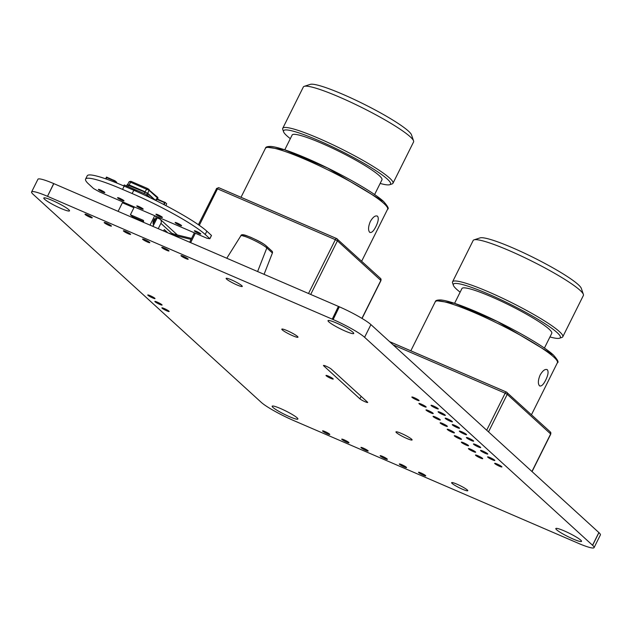 <?xml version="1.0" encoding="UTF-8"?>
<svg xmlns="http://www.w3.org/2000/svg" width="632" height="632" viewBox="0 0 632 632"><rect width="100%" height="100%" fill="white"/><g stroke="black" fill="none" stroke-linecap="round" stroke-linejoin="round"><path stroke-width="0.95" d="M333.127 319.539L339.329 306.797L53.696 183.572A28.1 3.523 -153.5 0 0 37.928 179.259L31.6 191.954A28.1 3.523 -153.5 0 0 33.109 194.293L261.316 402.41A28.1 3.523 -153.5 0 0 293.667 420.549L580.216 544.113A28.1 3.523 -153.5 0 0 594.072 547.62A28.1 3.523 -153.5 0 0 592.603 545.313L364.593 337.291A28.092 3.523 -153.5 0 0 333.127 319.539L339.329 306.797M333.001 319.484L332.242 319.152L338.562 306.465M332.242 319.152L338.42 306.402M332.092 319.089L47.495 196.315L53.823 183.62M47.495 196.315L53.696 183.572M47.368 196.26A28.1 3.523 -153.5 0 0 31.6 191.954M594.072 547.62L600.4 534.933A28.1 3.523 -153.5 0 0 598.938 532.634L370.921 324.603A28.092 3.523 -153.5 0 0 339.447 306.852M592.626 545.266L598.923 532.626L592.626 545.298M435.914 408.248A4.045 0.506 26.5 0 1 431.048 405.309A4.045 0.506 26.5 0 1 434.887 406.653A4.045 0.506 26.5 0 1 438.284 408.912A4.045 0.506 26.5 0 1 435.914 408.248M442.985 414.703A4.045 0.506 26.5 0 1 438.118 411.756A4.045 0.506 26.5 0 1 441.958 413.107A4.045 0.506 26.5 0 1 445.355 415.358A4.045 0.506 26.5 0 1 442.985 414.703M345.333 331.128A14.37 1.801 26.5 0 1 328.024 320.653A14.37 1.801 26.5 0 1 341.683 325.456A14.37 1.801 26.5 0 1 353.738 333.475A14.37 1.801 26.5 0 1 345.333 331.128M423.796 406.423A4.045 0.506 26.5 0 1 418.929 403.477A4.045 0.506 26.5 0 1 422.769 404.828A4.045 0.506 26.5 0 1 426.158 407.079A4.045 0.506 26.5 0 1 423.796 406.423M416.725 399.969A4.045 0.506 26.5 0 1 411.859 397.03A4.045 0.506 26.5 0 1 415.698 398.373A4.045 0.506 26.5 0 1 419.087 400.633A4.045 0.506 26.5 0 1 416.725 399.969M450.055 421.149A4.045 0.506 26.5 0 1 445.189 418.202A4.045 0.506 26.5 0 1 449.028 419.553A4.045 0.506 26.5 0 1 452.425 421.805A4.045 0.506 26.5 0 1 450.055 421.149M464.196 434.042A4.045 0.506 26.5 0 1 459.33 431.095A4.045 0.506 26.5 0 1 463.169 432.446A4.045 0.506 26.5 0 1 466.566 434.705A4.045 0.506 26.5 0 1 464.196 434.042M457.126 427.595A4.045 0.506 26.5 0 1 452.259 424.649A4.045 0.506 26.5 0 1 456.099 426A4.045 0.506 26.5 0 1 459.496 428.259A4.045 0.506 26.5 0 1 457.126 427.595M430.866 412.87A4.045 0.506 26.5 0 1 426 409.923A4.045 0.506 26.5 0 1 429.839 411.274A4.045 0.506 26.5 0 1 433.228 413.526A4.045 0.506 26.5 0 1 430.866 412.87M445.007 425.763A4.045 0.506 26.5 0 1 440.141 422.816A4.045 0.506 26.5 0 1 443.98 424.167A4.045 0.506 26.5 0 1 447.369 426.426A4.045 0.506 26.5 0 1 445.007 425.763M437.937 419.316A4.045 0.506 26.5 0 1 433.07 416.369A4.045 0.506 26.5 0 1 436.909 417.72A4.045 0.506 26.5 0 1 440.299 419.98A4.045 0.506 26.5 0 1 437.937 419.316M166.635 250.288A4.045 0.506 26.5 0 1 161.768 247.341A4.045 0.506 26.5 0 1 165.608 248.692A4.045 0.506 26.5 0 1 168.997 250.951A4.045 0.506 26.5 0 1 166.635 250.288M185.824 258.567A4.045 0.506 26.5 0 1 180.957 255.62A4.045 0.506 26.5 0 1 184.797 256.971A4.045 0.506 26.5 0 1 188.186 259.231A4.045 0.506 26.5 0 1 185.824 258.567M128.249 233.729A4.045 0.506 26.5 0 1 123.382 230.783A4.045 0.506 26.5 0 1 127.222 232.134A4.045 0.506 26.5 0 1 130.611 234.393A4.045 0.506 26.5 0 1 128.249 233.729M147.446 242.009A4.045 0.506 26.5 0 1 142.571 239.062A4.045 0.506 26.5 0 1 146.419 240.413A4.045 0.506 26.5 0 1 149.808 242.672A4.045 0.506 26.5 0 1 147.446 242.009M89.87 217.171A4.045 0.506 26.5 0 1 84.996 214.224A4.045 0.506 26.5 0 1 88.843 215.575A4.045 0.506 26.5 0 1 92.233 217.835A4.045 0.506 26.5 0 1 89.87 217.171M237.016 284.961A9.022 1.13 26.5 0 1 226.138 278.38A9.022 1.13 26.5 0 1 234.717 281.398A9.022 1.13 26.5 0 1 242.293 286.438A9.022 1.13 26.5 0 1 237.016 284.961M292.687 335.726A9.022 1.13 26.5 0 1 281.809 329.154A9.022 1.13 26.5 0 1 290.388 332.163A9.022 1.13 26.5 0 1 297.964 337.204A9.022 1.13 26.5 0 1 292.687 335.726M331.263 369.096A4.487 0.561 -153.5 0 0 326.902 366.56A4.487 0.561 -153.5 0 0 323.466 365.462A4.487 0.561 -153.5 0 0 323.702 365.833L359.892 398.832A4.487 0.561 -153.5 0 0 364.253 401.367A4.487 0.561 -153.5 0 0 367.69 402.466A4.487 0.561 -153.5 0 0 367.445 402.094L331.263 369.096M109.06 225.45A4.045 0.506 26.5 0 1 104.193 222.504A4.045 0.506 26.5 0 1 108.032 223.854A4.045 0.506 26.5 0 1 111.422 226.114A4.045 0.506 26.5 0 1 109.06 225.45M61.106 208.505A14.37 1.801 26.5 0 1 43.798 198.029A14.37 1.801 26.5 0 1 57.457 202.833A14.37 1.801 26.5 0 1 69.512 210.851A14.37 1.801 26.5 0 1 61.106 208.505M152.644 297.933A4.045 0.506 26.5 0 1 147.77 294.986A4.045 0.506 26.5 0 1 151.617 296.337A4.045 0.506 26.5 0 1 155.006 298.596A4.045 0.506 26.5 0 1 152.644 297.933M471.267 440.488A4.045 0.506 26.5 0 1 466.4 437.549A4.045 0.506 26.5 0 1 470.24 438.892A4.045 0.506 26.5 0 1 473.637 441.152A4.045 0.506 26.5 0 1 471.267 440.488M478.337 446.942A4.045 0.506 26.5 0 1 473.471 443.996A4.045 0.506 26.5 0 1 477.31 445.347A4.045 0.506 26.5 0 1 480.699 447.598A4.045 0.506 26.5 0 1 478.337 446.942M452.078 432.209A4.045 0.506 26.5 0 1 447.211 429.262A4.045 0.506 26.5 0 1 451.051 430.613A4.045 0.506 26.5 0 1 454.44 432.873A4.045 0.506 26.5 0 1 452.078 432.209M459.148 438.655A4.045 0.506 26.5 0 1 454.282 435.717A4.045 0.506 26.5 0 1 458.121 437.067A4.045 0.506 26.5 0 1 461.51 439.319A4.045 0.506 26.5 0 1 459.148 438.655M466.219 445.11A4.045 0.506 26.5 0 1 461.352 442.163A4.045 0.506 26.5 0 1 465.192 443.514A4.045 0.506 26.5 0 1 468.581 445.765A4.045 0.506 26.5 0 1 466.219 445.11M485.408 453.389A4.045 0.506 26.5 0 1 480.541 450.442A4.045 0.506 26.5 0 1 484.381 451.793A4.045 0.506 26.5 0 1 487.77 454.045A4.045 0.506 26.5 0 1 485.408 453.389M499.549 466.282A4.045 0.506 26.5 0 1 494.682 463.335A4.045 0.506 26.5 0 1 498.522 464.686A4.045 0.506 26.5 0 1 501.911 466.945A4.045 0.506 26.5 0 1 499.549 466.282M492.478 459.835A4.045 0.506 26.5 0 1 487.612 456.889A4.045 0.506 26.5 0 1 491.451 458.239A4.045 0.506 26.5 0 1 494.84 460.499A4.045 0.506 26.5 0 1 492.478 459.835M473.289 451.556A4.045 0.506 26.5 0 1 468.423 448.609A4.045 0.506 26.5 0 1 472.262 449.96A4.045 0.506 26.5 0 1 475.651 452.212A4.045 0.506 26.5 0 1 473.289 451.556M573.129 539.017A14.37 1.801 26.5 0 1 555.812 528.542A14.37 1.801 26.5 0 1 569.479 533.345A14.37 1.801 26.5 0 1 581.535 541.363A14.37 1.801 26.5 0 1 573.129 539.017M480.359 458.002A4.045 0.506 26.5 0 1 475.493 455.056A4.045 0.506 26.5 0 1 479.333 456.407A4.045 0.506 26.5 0 1 482.722 458.666A4.045 0.506 26.5 0 1 480.359 458.002M330.868 378.394A4.045 0.506 26.5 0 1 326.001 375.447A4.045 0.506 26.5 0 1 329.841 376.798A4.045 0.506 26.5 0 1 333.23 379.05A4.045 0.506 26.5 0 1 330.868 378.394M462.498 489.247A9.022 1.13 26.5 0 1 451.619 482.666A9.022 1.13 26.5 0 1 460.199 485.684A9.022 1.13 26.5 0 1 467.775 490.724A9.022 1.13 26.5 0 1 462.498 489.247M406.826 438.474A9.022 1.13 26.5 0 1 395.948 431.901A9.022 1.13 26.5 0 1 404.527 434.911A9.022 1.13 26.5 0 1 412.103 439.951A9.022 1.13 26.5 0 1 406.826 438.474M159.714 304.379A4.045 0.506 26.5 0 1 154.84 301.44A4.045 0.506 26.5 0 1 158.687 302.783A4.045 0.506 26.5 0 1 162.076 305.043A4.045 0.506 26.5 0 1 159.714 304.379M289.48 416.678A14.37 1.801 26.5 0 1 272.171 406.21A14.37 1.801 26.5 0 1 285.83 411.005A14.37 1.801 26.5 0 1 297.885 419.032A14.37 1.801 26.5 0 1 289.48 416.678M166.785 310.833A4.045 0.506 26.5 0 1 161.91 307.887A4.045 0.506 26.5 0 1 165.758 309.238A4.045 0.506 26.5 0 1 169.147 311.489A4.045 0.506 26.5 0 1 166.785 310.833M385.007 458.658A4.045 0.506 26.5 0 1 380.132 455.712A4.045 0.506 26.5 0 1 383.98 457.062A4.045 0.506 26.5 0 1 387.369 459.314A4.045 0.506 26.5 0 1 385.007 458.658M423.385 475.217A4.045 0.506 26.5 0 1 418.518 472.27A4.045 0.506 26.5 0 1 422.358 473.621A4.045 0.506 26.5 0 1 425.755 475.872A4.045 0.506 26.5 0 1 423.385 475.217M404.196 466.937A4.045 0.506 26.5 0 1 399.329 463.991A4.045 0.506 26.5 0 1 403.169 465.342A4.045 0.506 26.5 0 1 406.558 467.593A4.045 0.506 26.5 0 1 404.196 466.937M365.817 450.379A4.045 0.506 26.5 0 1 360.943 447.432A4.045 0.506 26.5 0 1 364.79 448.783A4.045 0.506 26.5 0 1 368.18 451.035A4.045 0.506 26.5 0 1 365.817 450.379M346.62 442.1A4.045 0.506 26.5 0 1 341.754 439.153A4.045 0.506 26.5 0 1 345.593 440.504A4.045 0.506 26.5 0 1 348.983 442.756A4.045 0.506 26.5 0 1 346.62 442.1M327.431 433.821A4.045 0.506 26.5 0 1 322.565 430.874A4.045 0.506 26.5 0 1 326.404 432.225A4.045 0.506 26.5 0 1 329.793 434.476A4.045 0.506 26.5 0 1 327.431 433.821M377.581 216.278C378.876 218.214 378.307 221.65 375.89 226.58C373.48 231.336 371.395 233.224 369.633 232.228C368.014 230.151 368.243 226.572 370.32 221.5C373.062 216.879 375.487 215.141 377.581 216.278L377.154 216.002M370.036 232.489L369.633 232.228M272.4 253.021A1.793 1.627 -47.6 0 0 272.037 251.204L266.467 246.125A1.793 1.627 -47.6 0 1 266.838 247.942L272.4 253.021L264.073 274.327M374.594 194.577L381.965 179.796A50.181 6.288 -153.5 0 0 321.498 143.227A50.181 6.288 -153.5 0 0 292.15 135.019L284.763 149.824M380.148 183.438A59.764 7.489 -153.5 0 0 389.683 184.71A59.764 7.489 -153.5 0 0 371.719 167.986A59.764 7.489 -153.5 0 0 318.528 140.517A59.764 7.489 -153.5 0 0 283.578 131.804A59.764 7.489 -153.5 0 0 290.333 138.661M389.683 184.71L392.101 183.92A61.581 7.718 -153.5 0 0 392.978 183.264A61.581 7.718 -153.5 0 0 318.773 138.376A61.581 7.718 -153.5 0 0 282.749 128.312A61.581 7.718 -153.5 0 0 282.757 129.402L283.578 131.804M392.978 183.264L413.573 141.955A61.581 7.718 -153.5 0 0 413.565 140.865A61.581 7.718 -153.5 0 0 339.368 97.067A61.581 7.718 -153.5 0 0 304.221 86.347A61.581 7.718 -153.5 0 0 303.344 86.995L282.749 128.312M413.565 140.865L411.503 134.853A57.022 7.15 -153.5 0 0 342.805 94.302A57.022 7.15 -153.5 0 0 310.257 84.38L304.221 86.347M547.391 369.799C548.679 371.735 548.118 375.163 545.7 380.093C543.291 384.856 541.205 386.737 539.436 385.741C537.816 383.663 538.045 380.085 540.131 375.013C542.872 370.399 545.29 368.661 547.391 369.799L546.957 369.523M539.846 386.01L539.436 385.741M544.405 348.09L551.768 333.317A50.181 6.288 -153.5 0 0 491.309 296.74A50.181 6.288 -153.5 0 0 461.953 288.532L454.574 303.336M549.958 336.959A59.764 7.489 -153.5 0 0 559.494 338.223A59.764 7.489 -153.5 0 0 541.521 321.498A59.764 7.489 -153.5 0 0 488.339 294.03A59.764 7.489 -153.5 0 0 453.389 285.324A59.764 7.489 -153.5 0 0 460.143 292.174M559.494 338.223L561.911 337.433A61.581 7.718 -153.5 0 0 562.78 336.785A61.581 7.718 -153.5 0 0 488.583 291.897A61.581 7.718 -153.5 0 0 452.559 281.825A61.581 7.718 -153.5 0 0 452.559 282.915L453.389 285.324M562.78 336.785L583.383 295.468A61.581 7.718 -153.5 0 0 583.376 294.378A61.581 7.718 -153.5 0 0 509.179 250.58A61.581 7.718 -153.5 0 0 474.032 239.86A61.581 7.718 -153.5 0 0 473.155 240.516L452.559 281.825M583.376 294.378L581.314 288.374A57.022 7.15 -153.5 0 0 512.615 247.823A57.022 7.15 -153.5 0 0 480.067 237.893L474.032 239.86M154.721 215.71L150.029 225.126M152.786 226.319L153.829 224.218L153.078 223.886L153.71 224.463M153.078 223.886L153.078 221.453L154.469 218.664L155.18 219.312L154.05 220.718L153.276 223.491L155.859 218.309L156.041 216.729L155.101 215.875M143.061 222.124A1.122 1.019 -47.6 0 0 143.069 220.22L130.413 214.762L134.324 206.909M154.05 220.718L153.552 220.505M155.18 219.312L154.327 218.941M130.413 214.762L132.775 216.918L143.543 221.563M118.105 211.357L122.395 202.754L133.921 207.723M163.585 230.972L164.273 229.598L167.764 232.781M155.914 217.843L156.989 218.309M152.96 226.39L157.21 217.874L159.477 218.846A3.595 3.263 132.4 0 1 160.907 223.341L158.253 228.673M169.818 233.271A4.487 0.837 -161.9 0 0 175.254 235.531L191.085 239.394M191.567 238.422L175.585 234.527L175.254 235.531M171.707 233.192A4.487 0.837 -161.9 0 0 175.585 234.527M209.824 238.683L211.491 235.452L209.856 238.73L206.948 238.24L99.54 191.907L93.576 188.557L87.888 183.32A63.413 7.947 26.5 0 1 85.589 179.085A63.413 7.947 26.5 0 1 122.545 189.395L132.088 193.511L133.881 190.295A63.421 7.947 26.5 0 1 206.846 231.194L211.491 235.452M85.589 179.085L87.224 175.799A63.413 7.947 26.5 0 1 124.18 186.116L133.723 190.232M132.088 193.511L133.881 190.295M132.246 193.574A63.421 7.947 26.5 0 1 205.21 234.472L209.856 238.73M156.159 214.532A3.595 0.45 26.5 0 1 155.97 214.232A3.595 0.45 26.5 0 1 159.382 215.433A3.595 0.45 26.5 0 1 162.4 217.44A3.595 0.45 26.5 0 1 159.651 216.563A3.595 0.45 26.5 0 1 156.159 214.532M194.545 231.091A3.595 0.45 26.5 0 1 194.356 230.791A3.595 0.45 26.5 0 1 197.769 231.991A3.595 0.45 26.5 0 1 200.779 233.998A3.595 0.45 26.5 0 1 198.037 233.121A3.595 0.45 26.5 0 1 194.545 231.091M175.356 222.812A3.595 0.45 26.5 0 1 175.159 222.511A3.595 0.45 26.5 0 1 178.58 223.712A3.595 0.45 26.5 0 1 181.589 225.719A3.595 0.45 26.5 0 1 178.84 224.842A3.595 0.45 26.5 0 1 175.356 222.812M98.584 189.695A3.595 0.45 26.5 0 1 98.395 189.395A3.595 0.45 26.5 0 1 101.807 190.595A3.595 0.45 26.5 0 1 104.825 192.602A3.595 0.45 26.5 0 1 102.076 191.725A3.595 0.45 26.5 0 1 98.584 189.695M136.97 206.253A3.595 0.45 26.5 0 1 136.781 205.953A3.595 0.45 26.5 0 1 140.193 207.154A3.595 0.45 26.5 0 1 143.211 209.16A3.595 0.45 26.5 0 1 140.462 208.284A3.595 0.45 26.5 0 1 136.97 206.253M117.781 197.974A3.595 0.45 26.5 0 1 117.584 197.674A3.595 0.45 26.5 0 1 121.004 198.875A3.595 0.45 26.5 0 1 124.014 200.881A3.595 0.45 26.5 0 1 121.265 200.004A3.595 0.45 26.5 0 1 117.781 197.974M134.008 190.351L134.442 189.466L127.214 186.219L126.605 187.159L127.198 186.219L124.243 184.947L123.754 185.927M134.6 189.434L136.078 191.251L134.537 189.387L146.916 194.727L146.324 195.904M146.916 194.727L150.242 197.761M127.324 184.923L144.775 192.049L147.872 193.787L154.492 199.823M108.325 177.987L106.674 177.624L106.018 178.943L106.674 177.624L114.605 181.044L114.147 181.969L114.605 181.044L113.855 180.72L114.052 180.317L116.715 182.206L116.391 182.861M107.63 177.553L106.492 177.063L105.623 178.809M115.182 180.807L114.526 182.119M113.997 180.428L108.38 177.876L108.183 178.271L113.096 180.397L113.294 179.994M158.316 199.594L156.657 199.23L155.993 200.565L156.657 199.23L164.596 202.651L163.688 204.46L164.596 202.651L163.838 202.327L164.036 201.932L165.173 202.414L166.698 203.812L165.821 205.574M157.929 198.464L157.81 198.274A0.901 0.814 -47.6 0 0 157.66 197.287L157.589 199.143L156.483 198.669L155.63 200.384M165.173 202.414L164.059 204.65M163.98 202.035L158.371 199.483L158.174 199.886L163.08 202.003L163.285 201.6M592.563 545.195L598.891 532.507M364.593 337.291L370.921 324.603M323.702 365.833L323.908 365.43M359.892 398.832L361.133 396.335M383.229 201.276L327.676 168.049L284.534 149.776L267.936 147.351M383.94 203.52A68.248 8.556 -153.5 0 0 317.659 164.984A68.248 8.556 -153.5 0 0 265.44 148.299C265.582 146.932 267.549 146.324 271.341 146.466C277.614 147.185 287.813 150.471 301.93 156.325C332.258 168.784 372.596 191.054 383.64 201.545C387.843 206.324 389.162 208.876 387.598 209.2A68.248 8.556 -153.5 0 0 383.94 203.52M336.532 238.517L218.838 187.744A1.793 0.719 113.3 0 0 218.759 187.688A1.793 0.719 113.3 0 0 217.487 188.826L335.355 239.678A1.793 0.719 -66.7 0 1 336.627 238.541A1.793 0.719 -66.7 0 1 336.706 238.588A1.793 1.627 132.4 0 1 337.425 240.839L380.851 280.442A1.793 1.627 -47.6 0 0 380.551 278.459L336.627 238.541L218.759 187.688L216.436 188.534L217.487 188.826L199.293 225.324M361.931 318.378L380.764 280.6M216.531 188.684L198.401 224.708M310.699 294.441L337.425 240.839L335.355 239.678L308.519 293.501M190.651 242.656L195.343 233.24M266.048 245.856C264.745 244.363 259.689 241.527 250.865 237.34C243.628 234.598 241.298 234.251 243.857 236.281M257.611 271.539L266.838 247.942A14.978 1.88 -153.5 0 0 252.373 239.528A14.978 1.88 -153.5 0 0 240.847 235.807L226.777 258.235M553.032 354.789L497.487 321.562L454.345 303.297L437.747 300.872M553.751 357.041A68.248 8.556 -153.5 0 0 487.469 318.496A68.248 8.556 -153.5 0 0 435.251 301.812C435.393 300.453 437.36 299.845 441.144 299.979C447.424 300.698 457.623 303.984 471.741 309.838C502.069 322.304 542.406 344.566 553.45 355.058C557.653 359.837 558.972 362.389 557.4 362.721A68.248 8.556 -153.5 0 0 553.751 357.041M506.335 392.03L389.652 341.691M393.128 344.859L505.166 393.191A1.793 0.719 -66.7 0 1 506.429 392.053A1.793 0.719 -66.7 0 1 506.516 392.109A1.793 1.627 132.4 0 1 507.235 394.352L550.654 433.955A1.793 1.627 -47.6 0 0 550.354 431.972L506.429 392.053L389.612 341.651M531.954 471.464L550.575 434.121M488.528 431.861L507.235 394.352L505.166 393.191L486.711 430.202M143.511 220.631L143.069 220.22M173.84 235.136L160.907 223.341M122.545 189.395L124.18 186.116M205.21 234.472L206.846 231.194M209.816 238.675L211.451 235.396M157.415 199.072L157.81 198.274L149.128 190.358L129.212 181.629L131.156 181.424L147.13 188.328M157.455 197.152A0.901 0.814 -47.6 0 1 157.66 197.287L147.177 188.336L131.156 181.424L129.086 184.876L145.107 191.788L147.177 188.336L148.765 189.237A0.901 0.814 -47.6 0 1 149.128 190.358L147.69 193.234L155.417 200.281M130.484 181.345L131.108 181.416M128.754 185.137L128.035 186.582M144.775 192.049L144.056 193.487M147.872 193.787L147.256 195.035M127.893 184.694L128.802 185.16M144.799 192.065L147.69 193.234A0.442 0.403 132.4 0 0 147.706 193.653M136.196 191.014L134.545 189.387L127.214 186.227L132.38 188.455M127.04 186.282L126.677 187.19M132.396 188.462L134.529 189.379M134.577 189.41L134.174 190.422M387.598 209.2L361.654 261.229M265.44 148.299L241.013 197.287M362.065 318.457L380.946 280.592L380.551 278.459M189.671 242.23L194.364 232.813M240.847 235.807C241.053 234.488 242.751 234.361 245.959 235.436C256.252 239.504 263.086 243.067 266.467 246.125M557.4 362.721L531.465 414.742M435.251 301.812L410.824 350.807M532.073 471.575L550.756 434.105L550.354 431.972M177.395 234.97L160.307 219.383M127.182 184.702L126.558 185.942M129.212 181.629L127.49 184.718"/></g></svg>
